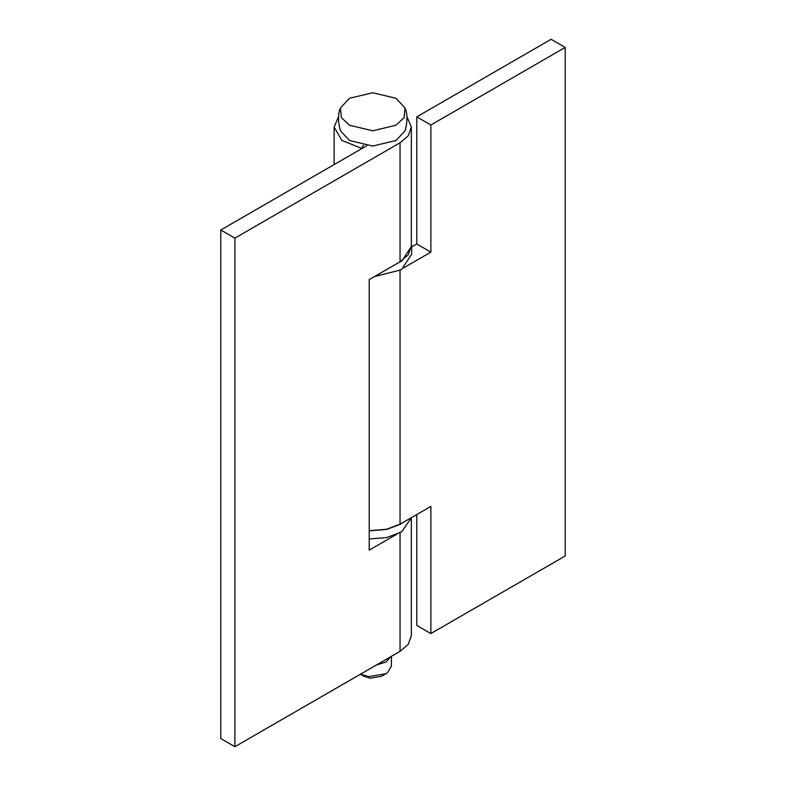 <?xml version="1.0" encoding="UTF-8"?>
<svg xmlns="http://www.w3.org/2000/svg" width="786" height="786" viewBox="0 0 786 786"><rect width="100%" height="100%" fill="white"/><g stroke="black" fill="none" stroke-linecap="round" stroke-linejoin="round"><path stroke-width="1.18" d="M411.353 243.188L411.668 246.028L401.892 260.923L396.576 263.801M411.668 246.028L411.668 254.163L401.892 269.058L400.27 270.06L374.362 276.623M403.523 522.199L400.27 524.331L386.624 529.44L369.214 530.825M411.638 517.522L401.892 531.474L400.27 532.476L386.624 537.575L369.214 538.96M391.428 656.32L391.428 666.096L387.419 672.767L385.955 673.72L368.713 676.628L360.44 674.211M385.955 673.72L381.554 676.265L370.049 678.2L363.928 676.265L360.41 674.231M391.055 656.536L385.955 662.028L376.445 664.976M405.026 107.957C407.629 113.999 407.629 121.624 405.026 130.84L396.046 140.478L372.741 146.049L349.436 140.478L340.456 130.84C337.852 121.624 337.852 113.999 340.456 107.957L349.436 98.309L372.741 92.738L396.046 98.309L405.026 107.957L404.122 117.586L396.046 125.22L372.741 130.8L349.436 125.22L341.36 117.586L340.456 107.957M416.786 514.545L416.786 625.41L430.875 633.545L430.875 506.41L400.045 524.203L386.26 529.332L369.214 530.648M411.668 246.942L416.786 243.994L430.875 252.129L403.523 267.928M416.786 243.994L416.786 116.859L430.875 124.994L430.875 252.129M416.786 116.859L551.114 39.3L565.203 47.435L565.203 555.997L430.875 633.545M565.203 47.435L430.875 124.994M406.883 116.613L411.353 127.027L411.353 246.028L408.268 254.772L400.045 261.797L369.214 279.59L369.214 550.141L396.576 534.352M411.353 519.418L411.353 635.579L408.268 644.323L400.045 651.348L234.886 746.7L220.797 738.565L220.797 230.003L366.757 145.734M411.353 127.027L408.268 135.772L400.045 142.787L234.886 238.138L220.797 230.003M363.329 145.263L361.717 148.397L341.802 140.37L334.129 127.018L338.599 116.613M234.886 238.138L234.886 746.7M400.045 269.932L400.045 524.203M400.045 142.787L400.045 261.797M400.045 532.348L400.045 651.348M334.129 164.579L334.129 127.027"/></g></svg>
